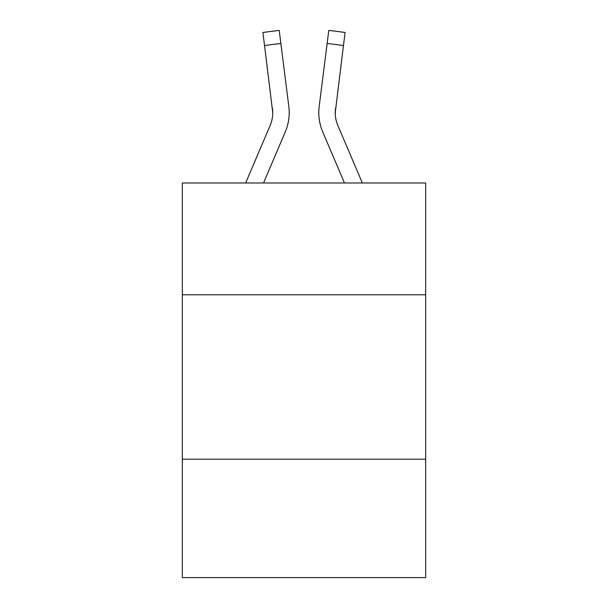 <?xml version="1.0" encoding="UTF-8"?>
<svg xmlns="http://www.w3.org/2000/svg" width="608" height="608" viewBox="0 0 608 608"><rect width="100%" height="100%" fill="white"/><g stroke="black" fill="none" stroke-linecap="round" stroke-linejoin="round"><path stroke-width="0.91" d="M425.676 294.789L425.676 182.985L182.324 182.985L182.324 294.789L425.676 294.789L425.676 577.6L182.324 577.6L182.324 294.789M425.676 459.215L182.324 459.215M263.522 182.985L285.258 131.936A49.324 49.324 -31.3 0 0 288.815 106.43L280.858 43.449L264.541 45.509L262.892 32.46L279.209 30.4L280.858 43.449M245.655 182.985L270.134 125.491A32.885 32.885 -16.3 0 0 272.756 112.678L264.541 45.509M288.564 104.454L288.815 106.43M362.345 182.985L337.866 125.491A32.885 32.885 16.3 0 1 335.244 112.67L343.459 45.509L327.142 43.449L328.791 30.4L345.108 32.46L328.791 30.4L345.108 32.46L328.791 30.4L345.108 32.46L328.791 30.4L345.108 32.46L328.791 30.4L345.108 32.46L328.791 30.4L345.108 32.46L328.791 30.4L345.108 32.46L328.791 30.4L345.108 32.46L328.791 30.4L345.108 32.46L328.791 30.4L345.108 32.46L328.791 30.4L345.108 32.46L328.791 30.4L345.108 32.46L328.791 30.4L345.108 32.46L328.791 30.4L345.108 32.46L328.791 30.4L345.108 32.46L328.791 30.4L345.108 32.46L328.791 30.4L345.108 32.46L328.791 30.4L345.108 32.46L328.791 30.4L345.108 32.46L328.791 30.4L345.108 32.46L328.791 30.4L345.108 32.46L328.791 30.4L345.108 32.46L328.791 30.4L345.108 32.46L328.791 30.4L345.108 32.46L328.791 30.4L345.108 32.46L328.791 30.4L345.108 32.46L328.791 30.4L345.108 32.46L328.791 30.4L345.108 32.46L328.791 30.4L345.108 32.46L328.791 30.4L345.108 32.46L328.791 30.4L345.108 32.46L328.791 30.4L345.108 32.46L328.791 30.4L345.108 32.46L328.791 30.4L345.108 32.46L328.791 30.4L345.108 32.46L328.791 30.4L345.108 32.46L328.791 30.4L345.108 32.46L328.791 30.4L345.108 32.46L328.791 30.4L345.108 32.46L328.791 30.4L345.108 32.46L328.791 30.4L345.108 32.46L343.459 45.509M344.478 182.985L322.742 131.936A49.324 49.324 31.3 0 1 319.185 106.43L327.142 43.449M335.282 114.22L335.502 108.49A32.885 32.885 31.3 0 0 337.866 125.491A32.885 32.885 31.3 0 1 335.244 112.67A32.885 32.885 31.3 0 0 337.866 125.491A32.885 32.885 31.3 0 1 335.244 112.67A32.885 32.885 31.3 0 0 337.866 125.491A32.885 32.885 31.3 0 1 335.244 112.67A32.885 32.885 31.3 0 0 337.866 125.491A32.885 32.885 31.3 0 1 335.244 112.67A32.885 32.885 31.3 0 0 337.866 125.491A32.885 32.885 31.3 0 1 335.244 112.67A32.885 32.885 31.3 0 0 337.866 125.491A32.885 32.885 31.3 0 1 335.244 112.67A32.885 32.885 31.3 0 0 337.866 125.491A32.885 32.885 31.3 0 1 335.244 112.67A32.885 32.885 31.3 0 0 337.866 125.491A32.885 32.885 31.3 0 1 335.244 112.67A32.885 32.885 31.3 0 0 337.866 125.491A32.885 32.885 31.3 0 1 335.244 112.67A32.885 32.885 31.3 0 0 337.866 125.491A32.885 32.885 31.3 0 1 335.244 112.67A32.885 32.885 31.3 0 0 337.866 125.491A32.885 32.885 31.3 0 1 335.244 112.67A32.885 32.885 31.3 0 0 337.866 125.491A32.885 32.885 31.3 0 1 335.244 112.67A32.885 32.885 31.3 0 0 337.866 125.491A32.885 32.885 31.3 0 1 335.244 112.67A32.885 32.885 31.3 0 0 337.866 125.491A32.885 32.885 31.3 0 1 335.244 112.67A32.885 32.885 31.3 0 0 337.866 125.491A32.885 32.885 31.3 0 1 335.244 112.67A32.885 32.885 31.3 0 0 337.866 125.491A32.885 32.885 31.3 0 1 335.244 112.67A32.885 32.885 31.3 0 0 337.866 125.491A32.885 32.885 31.3 0 1 335.244 112.67A32.885 32.885 31.3 0 0 337.866 125.491A32.885 32.885 31.3 0 1 335.244 112.67A32.885 32.885 31.3 0 0 337.866 125.491A32.885 32.885 31.3 0 1 335.244 112.67A32.885 32.885 31.3 0 0 337.866 125.491A32.885 32.885 31.3 0 1 335.244 112.67A32.885 32.885 31.3 0 0 337.866 125.491A32.885 32.885 31.3 0 1 335.244 112.67A32.885 32.885 31.3 0 0 337.866 125.491A32.885 32.885 31.3 0 1 335.244 112.67A32.885 32.885 31.3 0 0 337.866 125.491A32.885 32.885 31.3 0 1 335.244 112.67A32.885 32.885 31.3 0 0 337.866 125.491A32.885 32.885 31.3 0 1 335.244 112.67A32.885 32.885 31.3 0 0 337.866 125.491A32.885 32.885 31.3 0 1 335.244 112.67A32.885 32.885 31.3 0 0 337.866 125.491A32.885 32.885 31.3 0 1 335.244 112.67A32.885 32.885 31.3 0 0 337.866 125.491A32.885 32.885 31.3 0 1 335.244 112.67A32.885 32.885 31.3 0 0 337.866 125.491A32.885 32.885 31.3 0 1 335.244 112.67A32.885 32.885 31.3 0 0 337.866 125.491A32.885 32.885 31.3 0 1 335.244 112.67A32.885 32.885 31.3 0 0 337.866 125.491A32.885 32.885 31.3 0 1 335.244 112.67A32.885 32.885 31.3 0 0 337.866 125.491A32.885 32.885 31.3 0 1 335.244 112.67A32.885 32.885 31.3 0 0 337.866 125.491A32.885 32.885 31.3 0 1 335.244 112.67A32.885 32.885 31.3 0 0 337.866 125.491A32.885 32.885 31.3 0 1 335.244 112.67M270.134 125.491A32.885 32.885 -31.3 0 0 272.756 112.67A32.885 32.885 -31.3 0 1 270.134 125.491A32.885 32.885 -31.3 0 0 272.756 112.67A32.885 32.885 -31.3 0 1 270.134 125.491A32.885 32.885 -31.3 0 0 272.756 112.67A32.885 32.885 -31.3 0 1 270.134 125.491A32.885 32.885 -31.3 0 0 272.756 112.67A32.885 32.885 -31.3 0 1 270.134 125.491A32.885 32.885 -31.3 0 0 272.756 112.67A32.885 32.885 -31.3 0 1 270.134 125.491A32.885 32.885 -31.3 0 0 272.756 112.67A32.885 32.885 -31.3 0 1 270.134 125.491A32.885 32.885 -31.3 0 0 272.756 112.67A32.885 32.885 -31.3 0 1 270.134 125.491A32.885 32.885 -31.3 0 0 272.756 112.67A32.885 32.885 -31.3 0 1 270.134 125.491A32.885 32.885 -31.3 0 0 272.756 112.67A32.885 32.885 -31.3 0 1 270.134 125.491A32.885 32.885 -31.3 0 0 272.756 112.67A32.885 32.885 -31.3 0 1 270.134 125.491A32.885 32.885 -31.3 0 0 272.756 112.67A32.885 32.885 -31.3 0 1 270.134 125.491A32.885 32.885 -31.3 0 0 272.756 112.67A32.885 32.885 -31.3 0 1 270.134 125.491A32.885 32.885 -31.3 0 0 272.756 112.67A32.885 32.885 -31.3 0 1 270.134 125.491A32.885 32.885 -31.3 0 0 272.756 112.67A32.885 32.885 -31.3 0 1 270.134 125.491A32.885 32.885 -31.3 0 0 272.756 112.67A32.885 32.885 -31.3 0 1 270.134 125.491A32.885 32.885 -31.3 0 0 272.756 112.67A32.885 32.885 -31.3 0 1 270.134 125.491A32.885 32.885 -31.3 0 0 272.756 112.67A32.885 32.885 -31.3 0 1 270.134 125.491A32.885 32.885 -31.3 0 0 272.756 112.67A32.885 32.885 -31.3 0 1 270.134 125.491A32.885 32.885 -31.3 0 0 272.756 112.67A32.885 32.885 -31.3 0 1 270.134 125.491A32.885 32.885 -31.3 0 0 272.756 112.67A32.885 32.885 -31.3 0 1 270.134 125.491A32.885 32.885 -31.3 0 0 272.756 112.67A32.885 32.885 -31.3 0 1 270.134 125.491A32.885 32.885 -31.3 0 0 272.756 112.67A32.885 32.885 -31.3 0 1 270.134 125.491A32.885 32.885 -31.3 0 0 272.756 112.67A32.885 32.885 -31.3 0 1 270.134 125.491A32.885 32.885 -31.3 0 0 272.756 112.67A32.885 32.885 -31.3 0 1 270.134 125.491A32.885 32.885 -31.3 0 0 272.756 112.67A32.885 32.885 -31.3 0 1 270.134 125.491A32.885 32.885 -31.3 0 0 272.756 112.67A32.885 32.885 -31.3 0 1 270.134 125.491A32.885 32.885 -31.3 0 0 272.756 112.67A32.885 32.885 -31.3 0 1 270.134 125.491A32.885 32.885 -31.3 0 0 272.756 112.67A32.885 32.885 -31.3 0 1 270.134 125.491A32.885 32.885 -31.3 0 0 272.756 112.67A32.885 32.885 -31.3 0 1 270.134 125.491A32.885 32.885 -31.3 0 0 272.756 112.67A32.885 32.885 -31.3 0 1 270.134 125.491A32.885 32.885 -31.3 0 0 272.756 112.67A32.885 32.885 -31.3 0 1 270.134 125.491A32.885 32.885 -31.3 0 0 272.756 112.67A32.885 32.885 -31.3 0 1 270.134 125.491A32.885 32.885 -31.3 0 0 272.756 112.67L272.498 108.49A32.885 32.885 -31.3 0 1 270.134 125.491M289.203 112.586L289.142 115.018L289.203 112.586M318.858 115.018L318.797 112.586M319.185 106.43L319.436 104.454M345.108 32.46L328.791 30.4M262.892 32.46L279.209 30.4"/></g></svg>
